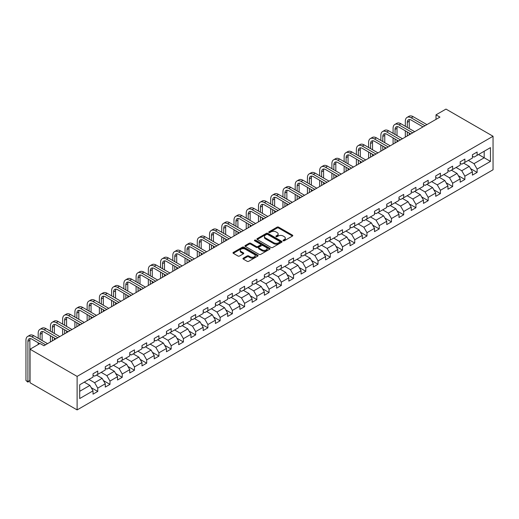 <?xml version="1.0" encoding="UTF-8"?>
<svg xmlns="http://www.w3.org/2000/svg" width="519" height="519" viewBox="0 0 519 519"><rect width="100%" height="100%" fill="white"/><g stroke="black" fill="none" stroke-linecap="round" stroke-linejoin="round"><path stroke-width="0.78" d="M283.218 240.764A0.766 0.441 0 0 0 284.302 240.764L292.482 236.041A1.09 0.629 0 0 0 292.8 235.594A1.09 0.629 0 0 0 292.482 235.152L278.619 227.147A1.09 0.629 0 0 0 277.081 227.147L268.9 231.87A0.766 0.441 0 0 0 269.977 232.493L271.035 231.883A3.484 2.011 0 0 1 275.965 231.883L277.12 232.551A3.484 2.011 0 0 1 278.139 233.972A3.484 2.011 0 0 1 277.12 235.392L276.063 236.002A0.766 0.441 0 0 0 277.14 236.625L278.197 236.015A3.484 2.011 0 0 1 283.127 236.015L284.282 236.683A3.484 2.011 0 0 1 285.301 238.104A3.484 2.011 0 0 1 284.282 239.531L283.218 240.141A0.766 0.441 0 0 0 283.218 240.764L283.218 240.141M243.275 258.177A1.09 0.629 0 0 0 242.957 258.624A1.09 0.629 0 0 0 243.275 259.065L247.167 261.31A1.09 0.629 0 0 0 248.705 261.31L257.794 256.068A1.09 0.629 0 0 0 258.112 255.62A1.09 0.629 0 0 0 257.794 255.179L243.93 247.174A1.09 0.629 0 0 0 242.392 247.174L233.303 252.422A1.09 0.629 0 0 0 232.986 252.863A1.09 0.629 0 0 0 233.303 253.311L238 256.023A1.09 0.629 0 0 0 239.544 256.023L243.43 253.778A1.09 0.629 0 0 0 243.748 253.33A1.09 0.629 0 0 0 243.43 252.889L241.101 251.54A2.913 1.68 0 0 1 240.245 250.353A2.913 1.68 0 0 1 242.049 248.802A2.913 1.68 0 0 1 245.221 249.165L254.342 254.433A2.913 1.68 0 0 1 255.199 255.62A2.913 1.68 0 0 1 253.402 257.177A2.913 1.68 0 0 1 250.223 256.814L248.705 255.932A1.09 0.629 0 0 0 247.167 255.932L243.275 258.177L243.275 259.065L247.167 256.84L247.167 255.932M493.05 136.257L445.983 109.087L436.018 114.835L439.943 117.099L43.933 345.738L40.008 343.474L30.044 349.222L77.117 376.398L493.05 136.257L493.05 169.778L77.117 409.913L77.117 376.398M271.113 247.485A1.09 0.629 0 0 0 272.65 247.485L281.739 242.243A1.09 0.629 0 0 0 282.057 241.796A1.09 0.629 0 0 0 281.739 241.348L267.882 233.349A1.09 0.629 0 0 0 266.338 233.349L257.255 238.597A1.09 0.629 0 0 0 256.931 239.038A1.09 0.629 0 0 0 257.255 239.486L271.113 247.485M254.9 240.926A0.766 0.441 0 0 1 255.672 241.037L269.75 249.159L260.681 254.401A1.09 0.629 0 0 1 259.137 254.401L245.279 246.395L249.165 244.17L249.165 243.262L245.279 245.506A1.09 0.629 0 0 0 244.962 245.954A1.09 0.629 0 0 0 245.279 246.395L245.279 245.506M249.165 244.17A1.09 0.629 0 0 1 250.709 244.17L250.709 243.262A1.09 0.629 0 0 0 249.165 243.262M250.709 243.262L256.328 246.506A1.09 0.629 0 0 0 257.865 246.506L260.447 245.02A1.09 0.629 0 0 0 260.765 244.572A1.09 0.629 0 0 0 260.447 244.131L254.595 240.751A0.766 0.441 0 0 1 255.672 240.128L269.763 248.264A1.09 0.629 0 0 1 270.081 248.711A1.09 0.629 0 0 1 269.763 249.152L269.763 248.264M91.195 387.654L97.747 391.436L97.747 388.128L105.279 383.781L105.279 387.09L109.983 384.371L109.983 381.063L117.515 376.716L117.515 380.025L122.225 377.307L122.225 373.998L129.756 369.651L129.756 372.96L134.46 370.242L134.46 366.933L141.992 362.586L141.992 365.889L146.695 363.177L146.695 359.868L154.227 355.521L154.227 358.824L158.937 356.105L158.937 352.803L166.469 348.457L166.469 351.759L171.173 349.04L171.173 345.738L178.705 341.385L178.705 344.694L183.415 341.976L183.415 338.673L190.947 334.32L190.947 337.629L195.65 334.911L195.65 331.602L203.182 327.255L203.182 330.564L207.885 327.846L207.885 324.537L215.417 320.191L215.417 323.499L220.127 320.781L220.127 317.472L227.659 313.126L227.659 316.434L232.363 313.716L232.363 310.407L239.895 306.061L239.895 309.369L244.605 306.651L244.605 303.343L252.137 298.996L252.137 302.298L256.84 299.586L256.84 296.278L264.372 291.931L264.372 295.233L269.076 292.515L269.076 289.213L276.608 284.866L276.608 288.168L281.317 285.45L281.317 282.148L288.849 277.801L288.849 281.103L293.553 278.385L293.553 275.083L301.085 270.73L301.085 274.038L305.795 271.32L305.795 268.018L313.327 263.665L313.327 266.974L318.03 264.255L318.03 260.947L325.562 256.6L325.562 259.909L330.266 257.19L330.266 253.882L337.798 249.535L337.798 252.844L342.508 250.126L342.508 246.817L350.04 242.47L350.04 245.779L354.743 243.061L354.743 239.752L362.275 235.405L362.275 238.714L366.985 235.996L366.985 232.687L374.517 228.341L374.517 231.643L379.22 228.931L379.22 225.622L386.752 221.276L386.752 224.578L391.456 221.86L391.456 218.557L398.988 214.211L398.988 217.513L403.698 214.795L403.698 211.493L411.23 207.139L411.23 210.448L415.933 207.73L415.933 204.428L423.465 200.075L423.465 203.383L428.175 200.665L428.175 197.356L435.707 193.01L435.707 196.318L440.41 193.6L440.41 190.291L447.942 185.945L447.942 189.253L452.646 186.535L452.646 183.226L460.178 178.88L460.178 182.188L464.888 179.47L464.888 176.162L472.42 171.815L472.42 175.124L477.123 172.405L477.123 169.097L490.461 161.396L490.461 147.63L484.188 151.25L484.188 157.776L490.461 161.396M97.747 391.436L93.037 394.155L93.037 390.846L79.705 398.547L79.705 384.78L93.037 377.079L93.037 373.771L97.747 371.053L97.747 374.361L105.279 370.015L105.279 366.706L109.983 363.988L109.983 367.296L117.515 362.95L117.515 359.641L122.225 356.923L122.225 360.231L129.756 355.878L129.756 352.576L134.46 349.858L134.46 353.167L141.992 348.813L141.992 345.511L146.695 342.793L146.695 346.095L154.227 341.749L154.227 338.446L158.937 335.728L158.937 339.03L166.469 334.684L166.469 331.382L171.173 328.663L171.173 331.965L178.705 327.619L178.705 324.31L183.415 321.598L183.415 324.9L190.947 320.554L190.947 317.245L195.65 314.527L195.65 317.836L203.182 313.489L203.182 310.18L207.885 307.462L207.885 310.771L215.417 306.424L215.417 303.115L220.127 300.397L220.127 303.706L227.659 299.359L227.659 296.051L232.363 293.332L232.363 296.641L239.895 292.294L239.895 288.986L244.605 286.267L244.605 289.576L252.137 285.223L252.137 281.921L256.84 279.203L256.84 282.511L264.372 278.158L264.372 274.856L269.076 272.138L269.076 275.44L276.608 271.093L276.608 267.791L281.317 265.073L281.317 268.375L288.849 264.028L288.849 260.72L293.553 258.008L293.553 261.31L301.085 256.963L301.085 253.655L305.795 250.937L305.795 254.245L313.327 249.899L313.327 246.59L318.03 243.872L318.03 247.18L325.562 242.834L325.562 239.525L330.266 236.807L330.266 240.115L337.798 235.769L337.798 232.46L342.508 229.742L342.508 233.05L350.04 228.704L350.04 225.395L354.743 222.677L354.743 225.986L362.275 221.639L362.275 218.33L366.985 215.612L366.985 218.921L374.517 214.568L374.517 211.265L379.22 208.547L379.22 211.856L386.752 207.503L386.752 204.201L391.456 201.482L391.456 204.784L398.988 200.438L398.988 197.136L403.698 194.417L403.698 197.72L411.23 193.373L411.23 190.064L415.933 187.353L415.933 190.655L423.465 186.308L423.465 182.999L428.175 180.281L428.175 183.59L435.707 179.243L435.707 175.935L440.41 173.216L440.41 176.525L447.942 172.178L447.942 168.87L452.646 166.151L452.646 169.46L460.178 165.113L460.178 161.805L464.888 159.086L464.888 162.395L472.42 158.048L472.42 154.74L477.123 152.022L477.123 155.33L490.461 147.63M96.489 375.088L102.139 378.345L94.607 382.691L88.963 379.434M93.037 375.269L94.607 376.171L97.747 374.361M94.607 382.691L97.747 388.128M102.139 378.345L105.279 383.781M108.731 368.016L114.375 371.28L106.849 375.626L101.199 372.37M105.279 368.198L106.849 369.106L109.983 367.296M106.849 375.626L109.983 381.063M114.375 371.28L117.515 376.716M120.966 360.952L126.617 364.215L119.085 368.561L113.434 365.305M117.515 361.133L119.085 362.041L122.225 360.231M119.085 368.561L122.225 373.998M126.617 364.215L129.756 369.651M133.208 353.887L138.852 357.15L131.32 361.496L125.676 358.24M129.756 354.068L131.32 354.977L134.46 353.167M131.32 361.496L134.46 366.933M138.852 357.15L141.992 362.586M145.443 346.822L151.094 350.085L143.562 354.432L137.911 351.168M141.992 347.003L143.562 347.912L146.695 346.095M143.562 354.432L146.695 359.868M151.094 350.085L154.227 355.521M157.679 339.757L163.329 343.02L155.797 347.367L150.153 344.103M154.227 339.939L155.797 340.847L158.937 339.03M155.797 347.367L158.937 352.803M163.329 343.02L166.469 348.457M169.921 332.692L175.565 335.955L168.039 340.302L162.389 337.039M166.469 332.874L168.039 333.782L171.173 331.965M168.039 340.302L171.173 345.738M175.565 335.955L178.705 341.385M182.156 325.627L187.807 328.89L180.275 333.237L174.624 329.974M178.705 325.809L180.275 326.711L183.415 324.9M180.275 333.237L183.415 338.673M187.807 328.89L190.947 334.32M194.398 318.562L200.042 321.819L192.51 326.172L186.866 322.909M190.947 318.744L192.51 319.646L195.65 317.836M192.51 326.172L195.65 331.602M200.042 321.819L203.182 327.255M206.633 311.497L212.284 314.754L204.752 319.107L199.101 315.844M203.182 311.679L204.752 312.581L207.885 310.771M204.752 319.107L207.885 324.537M212.284 314.754L215.417 320.191M218.869 304.432L224.519 307.689L216.987 312.036L211.343 308.779M215.417 304.608L216.987 305.516L220.127 303.706M216.987 312.036L220.127 317.472M224.519 307.689L227.659 313.126M231.111 297.361L236.755 300.624L229.229 304.971L223.579 301.714M227.659 297.543L229.229 298.451L232.363 296.641M229.229 304.971L232.363 310.407M236.755 300.624L239.895 306.061M243.346 290.296L248.997 293.559L241.465 297.906L235.814 294.649M239.895 290.478L241.465 291.386L244.605 289.576M241.465 297.906L244.605 303.343M248.997 293.559L252.137 298.996M255.588 283.231L261.232 286.494L253.7 290.841L248.056 287.578M252.137 283.413L253.7 284.321L256.84 282.511M253.7 290.841L256.84 296.278M261.232 286.494L264.372 291.931M267.823 276.166L273.474 279.43L265.942 283.776L260.291 280.513M264.372 276.348L265.942 277.256L269.076 275.44M265.942 283.776L269.076 289.213M273.474 279.43L276.608 284.866M280.059 269.102L285.709 272.365L278.178 276.711L272.533 273.448M276.608 269.283L278.178 270.191L281.317 268.375M278.178 276.711L281.317 282.148M285.709 272.365L288.849 277.801M292.301 262.037L297.945 265.3L290.419 269.646L284.769 266.383M288.849 262.218L290.419 263.127L293.553 261.31M290.419 269.646L293.553 275.083M297.945 265.3L301.085 270.73M304.536 254.972L310.187 258.235L302.655 262.582L297.004 259.318M301.085 255.153L302.655 256.055L305.795 254.245M302.655 262.582L305.795 268.018M310.187 258.235L313.327 263.665M316.778 247.907L322.422 251.164L314.89 255.517L309.246 252.253M313.327 248.088L314.89 248.99L318.03 247.18M314.89 255.517L318.03 260.947M322.422 251.164L325.562 256.6M329.014 240.842L334.664 244.099L327.132 248.452L321.482 245.189M325.562 241.024L327.132 241.925L330.266 240.115M327.132 248.452L330.266 253.882M334.664 244.099L337.798 249.535M341.249 233.777L346.9 237.034L339.368 241.38L333.723 238.124M337.798 233.952L339.368 234.86L342.508 233.05M339.368 241.38L342.508 246.817M346.9 237.034L350.04 242.47M353.491 226.706L359.135 229.969L351.61 234.316L345.959 231.059M350.04 226.887L351.61 227.796L354.743 225.986M351.61 234.316L354.743 239.752M359.135 229.969L362.275 235.405M365.726 219.641L371.377 222.904L363.845 227.251L358.194 223.994M362.275 219.822L363.845 220.731L366.985 218.921M363.845 227.251L366.985 232.687M371.377 222.904L374.517 228.341M377.968 212.576L383.612 215.839L376.08 220.186L370.436 216.923M374.517 212.758L376.08 213.666L379.22 211.856M376.08 220.186L379.22 225.622M383.612 215.839L386.752 221.276M390.204 205.511L395.854 208.774L388.322 213.121L382.672 209.858M386.752 205.693L388.322 206.601L391.456 204.784M388.322 213.121L391.456 218.557M395.854 208.774L398.988 214.211M402.439 198.446L408.09 201.709L400.558 206.056L394.914 202.793M398.988 198.628L400.558 199.536L403.698 197.72M400.558 206.056L403.698 211.493M408.09 201.709L411.23 207.139M414.681 191.381L420.325 194.644L412.8 198.991L407.149 195.728M411.23 191.563L412.8 192.465L415.933 190.655M412.8 198.991L415.933 204.428M420.325 194.644L423.465 200.075M426.916 184.316L432.567 187.573L425.035 191.926L419.384 188.663M423.465 184.498L425.035 185.4L428.175 183.59M425.035 191.926L428.175 197.356M432.567 187.573L435.707 193.01M439.158 177.251L444.802 180.508L437.27 184.861L431.626 181.598M435.707 177.433L437.27 178.335L440.41 176.525M437.27 184.861L440.41 190.291M444.802 180.508L447.942 185.945M451.394 170.187L457.044 173.443L449.512 177.796L443.862 174.533M447.942 170.368L449.512 171.27L452.646 169.46M449.512 177.796L452.646 183.226M457.044 173.443L460.178 178.88M463.629 163.122L469.28 166.378L461.748 170.725L456.104 167.468M460.178 163.297L461.748 164.205L464.888 162.395M461.748 170.725L464.888 176.162M469.28 166.378L472.42 171.815M478.537 154.513L484.188 157.776L473.99 163.66L468.339 160.403M472.42 156.232L473.99 157.14L477.123 155.33M473.99 163.66L477.123 169.097M30.044 349.222L30.044 382.743L77.117 409.913M436.018 114.835L436.018 119.364M79.705 391.3L89.904 385.409L84.253 382.153M89.904 385.409L93.037 390.846M470.577 168.623L477.123 172.405M458.335 175.688L464.888 179.47M446.1 182.753L452.646 186.535M433.858 189.818L440.41 193.6M421.623 196.883L428.175 200.665M409.387 203.948L415.933 207.73M397.145 211.012L403.698 214.795M384.91 218.084L391.456 221.86M372.668 225.149L379.22 228.931M360.433 232.214L366.985 235.996M348.197 239.278L354.743 243.061M335.955 246.343L342.508 250.126M323.72 253.408L330.266 257.19M311.478 260.473L318.03 264.255M299.242 267.538L305.795 271.32M287.007 274.603L293.553 278.385M274.765 281.668L281.317 285.45M262.53 288.739L269.076 292.515M250.288 295.804L256.84 299.586M238.052 302.869L244.605 306.651M225.817 309.934L232.363 313.716M213.575 316.999L220.127 320.781M201.34 324.064L207.885 327.846M189.098 331.128L195.65 334.911M176.862 338.193L183.415 341.976M164.627 345.258L171.173 349.04M152.385 352.323L158.937 356.105M140.149 359.395L146.695 363.177M127.908 366.459L134.46 370.242M115.672 373.524L122.225 377.307M103.437 380.589L109.983 384.371M283.523 240.868L284.282 240.433A3.484 2.011 0 0 0 285.301 239.012L285.301 238.104M278.139 233.972L278.139 234.88A3.484 2.011 0 0 1 277.12 236.301L276.368 236.735M292.469 236.048L278.619 228.055A1.09 0.629 0 0 0 277.081 228.055L269.205 232.603M281.726 242.25L267.882 234.257A1.09 0.629 0 0 0 266.338 234.257L257.268 239.493L257.255 238.597M279.812 242.107A0.766 0.441 0 0 0 279.812 241.484L267.648 234.458A0.766 0.441 0 0 0 266.571 234.458L265.456 235.107A3.484 2.011 0 0 0 264.431 236.528A3.484 2.011 0 0 0 265.456 237.949L273.773 242.749A3.484 2.011 0 0 0 278.697 242.749L279.812 242.107L279.812 243.015A0.766 0.441 0 0 0 280.039 242.704L280.039 241.796M264.431 236.528L264.431 237.436A3.484 2.011 0 0 0 265.456 238.857L265.456 237.949M279.812 243.015L278.697 243.658A3.484 2.011 0 0 1 273.773 243.658L265.456 238.857M250.709 244.17L256.328 247.414A1.09 0.629 0 0 0 257.865 247.414L260.447 245.922A1.09 0.629 0 0 0 260.765 245.481L260.765 244.572M262.16 249.873A2.913 1.68 0 0 0 265.339 250.242A2.913 1.68 0 0 0 267.136 248.685A2.913 1.68 0 0 0 266.279 247.498L263.068 245.643A1.09 0.629 0 0 0 261.524 245.643L258.949 247.128A1.09 0.629 0 0 0 258.624 247.576A1.09 0.629 0 0 0 258.949 248.017L262.16 249.873L262.16 250.781A2.913 1.68 0 0 0 265.339 251.144A2.913 1.68 0 0 0 267.136 249.594L267.136 248.685M258.624 247.576L258.624 248.478A1.09 0.629 0 0 0 258.949 248.925L258.949 248.017M262.16 250.781L258.949 248.925M255.199 255.62L255.199 256.529A2.913 1.68 0 0 1 253.402 258.079A2.913 1.68 0 0 1 250.223 257.716L248.705 256.84A1.09 0.629 0 0 0 247.167 256.84M240.245 250.353L240.245 251.261A2.913 1.68 0 0 0 241.101 252.448L241.101 251.54M243.417 253.785L241.101 252.448M257.794 255.179L257.794 256.068L243.93 248.082A1.09 0.629 0 0 0 242.392 248.082L233.316 253.317M405.326 126.286L405.326 121.212A8.323 4.807 60 0 1 407.052 117.404L409.011 116.275A8.323 4.807 60 0 1 413.176 116.684L426.916 124.618M407.052 117.404A8.323 4.807 60 0 1 411.21 117.819L424.957 125.754M422.998 126.883L411.21 120.084A5.547 3.205 -120 0 0 408.44 119.805A5.547 3.205 -120 0 0 407.292 122.348L407.292 127.421M409.601 119.552A5.547 3.205 -120 0 0 409.251 121.212L409.251 128.55M407.292 131.949L407.292 135.952M409.251 133.078L409.251 134.817M405.326 137.087L405.326 130.814M393.091 133.351L393.091 128.277A8.323 4.807 60 0 1 394.816 124.469L396.776 123.34A8.323 4.807 60 0 1 400.934 123.749L414.681 131.683M394.816 124.469A8.323 4.807 60 0 1 398.975 124.884L412.715 132.819M410.756 133.947L398.975 127.149A5.547 3.205 -120 0 0 396.198 126.876A5.547 3.205 -120 0 0 395.05 129.413L395.05 134.486M397.359 126.617A5.547 3.205 -120 0 0 397.016 128.277L397.016 135.615M395.05 139.014L395.05 143.017M397.016 140.149L397.016 141.888M393.091 144.152L393.091 137.879M380.855 140.415L380.855 135.349A8.323 4.807 60 0 1 382.574 131.534L384.54 130.405A8.323 4.807 60 0 1 388.699 130.814L402.439 138.748M382.574 131.534A8.323 4.807 60 0 1 386.739 131.949L400.48 139.883M398.521 141.019L386.739 134.213A5.547 3.205 -120 0 0 383.963 133.941A5.547 3.205 -120 0 0 382.814 136.478L382.814 141.551M385.124 133.681A5.547 3.205 -120 0 0 384.774 135.349L384.774 142.68M382.814 146.079L382.814 150.082M384.774 147.214L384.774 148.953M380.855 151.217L380.855 144.95M368.613 147.487L368.613 142.414A8.323 4.807 60 0 1 370.339 138.599L372.298 137.47A8.323 4.807 60 0 1 376.457 137.879L390.204 145.82M370.339 138.599A8.323 4.807 60 0 1 374.497 139.014L388.244 146.948M386.279 148.084L374.497 141.278A5.547 3.205 -120 0 0 371.727 141.006A5.547 3.205 -120 0 0 370.572 143.542L370.572 148.616M372.882 140.746A5.547 3.205 -120 0 0 372.538 142.414L372.538 149.751M370.572 153.144L370.572 157.147M372.538 154.279L372.538 156.018M368.613 158.282L368.613 152.015M356.378 154.552L356.378 149.478A8.323 4.807 60 0 1 358.097 145.67L360.063 144.535A8.323 4.807 60 0 1 364.221 144.95L377.968 152.884M358.097 145.67A8.323 4.807 60 0 1 362.262 146.079L376.003 154.013M374.043 155.149L362.262 148.343A5.547 3.205 -120 0 0 359.485 148.071A5.547 3.205 -120 0 0 358.337 150.607L358.337 155.681M360.647 147.811A5.547 3.205 -120 0 0 360.296 149.478L360.296 156.816M358.337 160.209L358.337 164.212M360.296 161.344L360.296 163.083M356.378 165.347L356.378 159.08M344.136 161.617L344.136 156.543A8.323 4.807 60 0 1 345.862 152.735L347.821 151.6A8.323 4.807 60 0 1 351.986 152.015L365.726 159.949M345.862 152.735A8.323 4.807 60 0 1 350.02 153.144L363.767 161.078M361.808 162.213L350.02 155.408A5.547 3.205 -120 0 0 347.25 155.136A5.547 3.205 -120 0 0 346.102 157.672L346.102 162.745M348.411 154.876A5.547 3.205 -120 0 0 348.061 156.543L348.061 163.881M346.102 167.274L346.102 171.283M348.061 168.409L348.061 170.148M344.136 172.412L344.136 166.145M331.901 168.681L331.901 163.608A8.323 4.807 60 0 1 333.626 159.8L335.585 158.665A8.323 4.807 60 0 1 339.744 159.08L353.491 167.014M333.626 159.8A8.323 4.807 60 0 1 337.785 160.209L351.525 168.143M349.566 169.278L337.785 162.473A5.547 3.205 -120 0 0 335.008 162.2A5.547 3.205 -120 0 0 333.86 164.737L333.86 169.81M336.169 161.947A5.547 3.205 -120 0 0 335.825 163.608L335.825 170.946M333.86 174.345L333.86 178.348M335.825 175.474L335.825 177.213M331.901 179.477L331.901 173.21M319.665 175.746L319.665 170.673A8.323 4.807 60 0 1 321.384 166.865L323.35 165.73A8.323 4.807 60 0 1 327.508 166.145L341.249 174.079M321.384 166.865A8.323 4.807 60 0 1 325.549 167.274L339.29 175.214M337.331 176.343L325.549 169.538A5.547 3.205 -120 0 0 322.773 169.265A5.547 3.205 -120 0 0 321.624 171.808L321.624 176.875M323.934 169.012A5.547 3.205 -120 0 0 323.584 170.673L323.584 178.011M321.624 181.41L321.624 185.413M323.584 182.539L323.584 184.277M319.665 186.542L319.665 180.275M307.423 182.811L307.423 177.738A8.323 4.807 60 0 1 309.149 173.93L311.108 172.795A8.323 4.807 60 0 1 315.267 173.21L329.014 181.144M309.149 173.93A8.323 4.807 60 0 1 313.307 174.339L327.054 182.279M325.089 183.408L313.307 176.609A5.547 3.205 -120 0 0 310.537 176.33A5.547 3.205 -120 0 0 309.382 178.873L309.382 183.947M311.692 176.077A5.547 3.205 -120 0 0 311.348 177.738L311.348 185.075M309.382 188.475L309.382 192.478M311.348 189.604L311.348 191.342M307.423 193.606L307.423 187.34M295.188 189.876L295.188 184.803A8.323 4.807 60 0 1 296.907 180.995L298.873 179.866A8.323 4.807 60 0 1 303.031 180.275L316.778 188.209M296.907 180.995A8.323 4.807 60 0 1 301.072 181.41L314.812 189.344M312.853 190.473L301.072 183.674A5.547 3.205 -120 0 0 298.295 183.395A5.547 3.205 -120 0 0 297.147 185.938L297.147 191.011M299.457 183.142A5.547 3.205 -120 0 0 299.106 184.803L299.106 192.14M297.147 195.54L297.147 199.543M299.106 196.669L299.106 198.407M295.188 200.671L295.188 194.404M282.946 196.941L282.946 191.868A8.323 4.807 60 0 1 284.672 188.06L286.631 186.931A8.323 4.807 60 0 1 290.796 187.34L304.536 195.274M284.672 188.06A8.323 4.807 60 0 1 288.83 188.475L302.577 196.409M300.618 197.538L288.83 190.739A5.547 3.205 -120 0 0 286.06 190.46A5.547 3.205 -120 0 0 284.912 193.003L284.912 198.076M287.221 190.207A5.547 3.205 -120 0 0 286.871 191.868L286.871 199.205M284.912 202.605L284.912 206.607M286.871 203.733L286.871 205.479M282.946 207.743L282.946 201.469M270.71 204.006L270.71 198.933A8.323 4.807 60 0 1 272.436 195.125L274.395 193.996A8.323 4.807 60 0 1 278.554 194.404L292.301 202.339M272.436 195.125A8.323 4.807 60 0 1 276.595 195.54L290.335 203.474M288.376 204.603L276.595 197.804A5.547 3.205 -120 0 0 273.818 197.531A5.547 3.205 -120 0 0 272.67 200.068L272.67 205.141M274.979 197.272A5.547 3.205 -120 0 0 274.635 198.933L274.635 206.27M272.67 209.67L272.67 213.672M274.635 210.805L274.635 212.543M270.71 214.808L270.71 208.534M258.475 211.071L258.475 206.004A8.323 4.807 60 0 1 260.194 202.189L262.16 201.061A8.323 4.807 60 0 1 266.318 201.469L280.059 209.41M260.194 202.189A8.323 4.807 60 0 1 264.359 202.605L278.1 210.539M276.14 211.674L264.359 204.869A5.547 3.205 -120 0 0 261.582 204.596A5.547 3.205 -120 0 0 260.434 207.133L260.434 212.206M262.744 204.337A5.547 3.205 -120 0 0 262.393 206.004L262.393 213.341M260.434 216.734L260.434 220.737M262.393 217.87L262.393 219.608M258.475 221.873L258.475 215.606M246.233 218.142L246.233 213.069A8.323 4.807 60 0 1 247.959 209.254L249.918 208.125A8.323 4.807 60 0 1 254.076 208.534L267.823 216.475M247.959 209.254A8.323 4.807 60 0 1 252.117 209.67L265.864 217.604M263.899 218.739L252.117 211.934A5.547 3.205 -120 0 0 249.347 211.661A5.547 3.205 -120 0 0 248.192 214.198L248.192 219.271M250.502 211.402A5.547 3.205 -120 0 0 250.158 213.069L250.158 220.406M248.192 223.799L248.192 227.802M250.158 224.935L250.158 226.673M246.233 228.937L246.233 222.67M233.998 225.207L233.998 220.134A8.323 4.807 60 0 1 235.717 216.326L237.683 215.19A8.323 4.807 60 0 1 241.841 215.606L255.588 223.54M235.717 216.326A8.323 4.807 60 0 1 239.882 216.734L253.622 224.669M251.663 225.804L239.882 218.999A5.547 3.205 -120 0 0 237.105 218.726A5.547 3.205 -120 0 0 235.957 221.263L235.957 226.336M238.266 218.467A5.547 3.205 -120 0 0 237.916 220.134L237.916 227.471M235.957 230.864L235.957 234.867M237.916 231.999L237.916 233.738M233.998 236.002L233.998 229.735M221.756 232.272L221.756 227.199A8.323 4.807 60 0 1 223.481 223.391L225.441 222.255A8.323 4.807 60 0 1 229.606 222.67L243.346 230.605M223.481 223.391A8.323 4.807 60 0 1 227.64 223.799L241.387 231.734M239.428 232.869L227.64 226.063A5.547 3.205 -120 0 0 224.87 225.791A5.547 3.205 -120 0 0 223.721 228.328L223.721 233.401M226.031 225.538A5.547 3.205 -120 0 0 225.681 227.199L225.681 234.536M223.721 237.929L223.721 241.938M225.681 239.064L225.681 240.803M221.756 243.067L221.756 236.8M209.52 239.337L209.52 234.264A8.323 4.807 60 0 1 211.246 230.455L213.205 229.32A8.323 4.807 60 0 1 217.364 229.735L231.111 237.67M211.246 230.455A8.323 4.807 60 0 1 215.404 230.864L229.145 238.798M227.186 239.934L215.404 233.128A5.547 3.205 -120 0 0 212.628 232.856A5.547 3.205 -120 0 0 211.48 235.392L211.48 240.466M213.789 232.603A5.547 3.205 -120 0 0 213.445 234.264L213.445 241.601M211.48 245L211.48 249.003M213.445 246.129L213.445 247.868M209.52 250.132L209.52 243.865M197.285 246.402L197.285 241.329A8.323 4.807 60 0 1 199.004 237.52L200.97 236.385A8.323 4.807 60 0 1 205.128 236.8L218.869 244.734M199.004 237.52A8.323 4.807 60 0 1 203.169 237.929L216.91 245.87M214.95 246.999L203.169 240.193A5.547 3.205 -120 0 0 200.392 239.921A5.547 3.205 -120 0 0 199.244 242.464L199.244 247.531M201.554 239.668A5.547 3.205 -120 0 0 201.203 241.329L201.203 248.666M199.244 252.065L199.244 256.068M201.203 253.194L201.203 254.933M197.285 257.197L197.285 250.93M185.043 253.467L185.043 248.393A8.323 4.807 60 0 1 186.769 244.585L188.728 243.45A8.323 4.807 60 0 1 192.886 243.865L206.633 251.799M186.769 244.585A8.323 4.807 60 0 1 190.927 245L204.674 252.935M202.708 254.063L190.927 247.265A5.547 3.205 -120 0 0 188.157 246.986A5.547 3.205 -120 0 0 187.009 249.529L187.009 254.602M189.312 246.733A5.547 3.205 -120 0 0 188.968 248.393L188.968 255.731M187.009 259.13L187.009 263.133M188.968 260.259L188.968 261.998M185.043 264.262L185.043 257.995M172.808 260.532L172.808 255.458A8.323 4.807 60 0 1 174.527 251.65L176.492 250.521A8.323 4.807 60 0 1 180.651 250.93L194.398 258.864M174.527 251.65A8.323 4.807 60 0 1 178.692 252.065L192.432 260M190.473 261.128L178.692 254.329A5.547 3.205 -120 0 0 175.915 254.051A5.547 3.205 -120 0 0 174.767 256.594L174.767 261.667M177.076 253.797A5.547 3.205 -120 0 0 176.726 255.458L176.726 262.796M174.767 266.195L174.767 270.198M176.726 267.324L176.726 269.063M172.808 271.333L172.808 265.06M160.566 267.596L160.566 262.523A8.323 4.807 60 0 1 162.291 258.715L164.251 257.586A8.323 4.807 60 0 1 168.416 257.995L182.156 265.929M162.291 258.715A8.323 4.807 60 0 1 166.45 259.13L180.197 267.064M178.238 268.193L166.45 261.394A5.547 3.205 -120 0 0 163.68 261.115A5.547 3.205 -120 0 0 162.531 263.658L162.531 268.732M164.841 260.862A5.547 3.205 -120 0 0 164.491 262.523L164.491 269.861M162.531 273.26L162.531 277.263M164.491 274.389L164.491 276.134M160.566 278.398L160.566 272.125M148.33 274.661L148.33 269.588A8.323 4.807 60 0 1 150.056 265.78L152.015 264.651A8.323 4.807 60 0 1 156.174 265.06L169.921 272.994M150.056 265.78A8.323 4.807 60 0 1 154.214 266.195L167.955 274.129M165.996 275.265L154.214 268.459A5.547 3.205 -120 0 0 151.438 268.187A5.547 3.205 -120 0 0 150.289 270.723L150.289 275.797M152.599 267.927A5.547 3.205 -120 0 0 152.255 269.588L152.255 276.925M150.289 280.325L150.289 284.328M152.255 281.46L152.255 283.199M148.33 285.463L148.33 279.196M136.095 281.726L136.095 276.659A8.323 4.807 60 0 1 137.814 272.845L139.78 271.716A8.323 4.807 60 0 1 143.938 272.125L157.679 280.065M137.814 272.845A8.323 4.807 60 0 1 141.979 273.26L155.719 281.194M153.76 282.33L141.979 275.524A5.547 3.205 -120 0 0 139.202 275.252A5.547 3.205 -120 0 0 138.054 277.788L138.054 282.861M140.364 274.992A5.547 3.205 -120 0 0 140.013 276.659L140.013 283.997M138.054 287.39L138.054 291.393M140.013 288.525L140.013 290.264M136.095 292.528L136.095 286.261M123.853 288.798L123.853 283.724A8.323 4.807 60 0 1 125.579 279.916L127.538 278.781A8.323 4.807 60 0 1 131.696 279.196L145.443 287.13M125.579 279.916A8.323 4.807 60 0 1 129.737 280.325L143.484 288.259M141.518 289.394L129.737 282.589A5.547 3.205 -120 0 0 126.967 282.317A5.547 3.205 -120 0 0 125.819 284.853L125.819 289.926M128.122 282.057A5.547 3.205 -120 0 0 127.778 283.724L127.778 291.062M125.819 294.455L125.819 298.457M127.778 295.59L127.778 297.329M123.853 299.593L123.853 293.326M111.617 295.862L111.617 290.789A8.323 4.807 60 0 1 113.337 286.981L115.302 285.846A8.323 4.807 60 0 1 119.461 286.261L133.208 294.195M113.337 286.981A8.323 4.807 60 0 1 117.502 287.39L131.242 295.324M129.283 296.459L117.502 289.654A5.547 3.205 -120 0 0 114.725 289.381A5.547 3.205 -120 0 0 113.577 291.918L113.577 296.991M115.886 289.122A5.547 3.205 -120 0 0 115.536 290.789L115.536 298.127M113.577 301.52L113.577 305.522M115.536 302.655L115.536 304.394M111.617 306.658L111.617 300.391M99.376 302.927L99.376 297.854A8.323 4.807 60 0 1 101.101 294.046L103.06 292.911A8.323 4.807 60 0 1 107.225 293.326L120.966 301.26M101.101 294.046A8.323 4.807 60 0 1 105.26 294.455L119.007 302.389M117.047 303.524L105.26 296.719A5.547 3.205 -120 0 0 102.49 296.446A5.547 3.205 -120 0 0 101.341 298.983L101.341 304.056M103.651 296.193A5.547 3.205 -120 0 0 103.3 297.854L103.3 305.191M101.341 308.584L101.341 312.594M103.3 309.72L103.3 311.458M99.376 313.723L99.376 307.456M87.14 309.992L87.14 304.919A8.323 4.807 60 0 1 88.866 301.111L90.825 299.976A8.323 4.807 60 0 1 94.983 300.391L108.731 308.325M88.866 301.111A8.323 4.807 60 0 1 93.024 301.52L106.765 309.454M104.806 310.589L93.024 303.784A5.547 3.205 -120 0 0 90.248 303.511A5.547 3.205 -120 0 0 89.099 306.054L89.099 311.121M91.409 303.258A5.547 3.205 -120 0 0 91.065 304.919L91.065 312.256M89.099 315.656L89.099 319.659M91.065 316.785L91.065 318.523M87.14 320.787L87.14 314.52M74.905 317.057L74.905 311.984A8.323 4.807 60 0 1 76.624 308.176L78.59 307.04A8.323 4.807 60 0 1 82.748 307.456L96.489 315.39M76.624 308.176A8.323 4.807 60 0 1 80.789 308.584L94.529 316.525M92.57 317.654L80.789 310.855A5.547 3.205 -120 0 0 78.012 310.576A5.547 3.205 -120 0 0 76.864 313.119L76.864 318.192M79.173 310.323A5.547 3.205 -120 0 0 78.823 311.984L78.823 319.321M76.864 322.721L76.864 326.723M78.823 323.85L78.823 325.588M74.905 327.852L74.905 321.585M62.663 324.122L62.663 319.049A8.323 4.807 60 0 1 64.388 315.241L66.348 314.105A8.323 4.807 60 0 1 70.506 314.52L84.253 322.455M64.388 315.241A8.323 4.807 60 0 1 68.547 315.656L82.294 323.59M80.328 324.719L68.547 317.92A5.547 3.205 -120 0 0 65.777 317.641A5.547 3.205 -120 0 0 64.628 320.184L64.628 325.257M66.932 317.388A5.547 3.205 -120 0 0 66.588 319.049L66.588 326.386M64.628 329.786L64.628 333.788M66.588 330.914L66.588 332.653M62.663 334.917L62.663 328.65M50.427 331.187L50.427 326.114A8.323 4.807 60 0 1 52.147 322.305L54.112 321.177A8.323 4.807 60 0 1 58.271 321.585L72.018 329.52M52.147 322.305A8.323 4.807 60 0 1 56.312 322.721L70.052 330.655M68.093 331.784L56.312 324.985A5.547 3.205 -120 0 0 53.535 324.706A5.547 3.205 -120 0 0 52.387 327.249L52.387 332.322M54.696 324.453A5.547 3.205 -120 0 0 54.346 326.114L54.346 333.451M52.387 336.85L52.387 340.853M54.346 337.979L54.346 339.718M50.427 341.989L50.427 335.715M38.185 338.252L38.185 333.179A8.323 4.807 60 0 1 39.911 329.37L41.87 328.242A8.323 4.807 60 0 1 46.035 328.65L59.776 336.584M39.911 329.37A8.323 4.807 60 0 1 44.07 329.786L57.817 337.72M55.857 338.849L44.07 332.05A5.547 3.205 -120 0 0 41.299 331.771A5.547 3.205 -120 0 0 40.151 334.314L40.151 339.387M42.461 331.518A5.547 3.205 -120 0 0 42.11 333.179L42.11 340.516M38.185 344.519L38.185 342.78M39.697 343.649L31.834 339.115A5.547 3.205 -120 0 0 29.058 338.842A5.547 3.205 -120 0 0 27.909 341.379L27.909 381.647L25.95 380.511L25.95 340.243A8.323 4.807 60 0 1 27.676 336.435L29.635 335.306A8.323 4.807 60 0 1 33.793 335.715L47.54 343.649M27.676 336.435A8.323 4.807 60 0 1 31.834 336.85L45.575 344.785M30.219 338.583A5.547 3.205 -120 0 0 29.875 340.243L29.875 380.511L27.909 381.647L27.909 382.14L25.95 380.511M29.875 380.511L27.909 382.14M284.282 240.433L284.282 239.531M276.063 236.625L276.063 236.002M277.12 236.301L277.12 235.392M268.9 232.493L268.9 231.87M277.081 228.055L277.081 227.147M278.619 228.055L278.619 227.147M292.482 236.041L292.482 235.152M266.338 234.257L266.338 233.349M267.882 234.257L267.882 233.349M281.739 242.243L281.739 241.348M273.773 243.658L273.773 242.749M278.697 243.658L278.697 242.749M256.328 247.414L256.328 246.506M257.865 247.414L257.865 246.506M260.447 245.922L260.447 245.02M255.672 241.037L255.672 240.128M248.705 256.84L248.705 255.932M250.223 257.716L250.223 256.814M243.43 253.778L243.43 252.889M233.303 253.311L233.303 252.422M242.392 248.082L242.392 247.174M243.93 248.082L243.93 247.174M413.176 116.684L411.21 117.819M409.251 121.212L407.292 122.348M400.934 123.749L398.975 124.884M397.016 128.277L395.05 129.413M388.699 130.814L386.739 131.949M384.774 135.349L382.814 136.478M376.457 137.879L374.497 139.014M372.538 142.414L370.572 143.542M364.221 144.95L362.262 146.079M360.296 149.478L358.337 150.607M351.986 152.015L350.02 153.144M348.061 156.543L346.102 157.672M339.744 159.08L337.785 160.209M335.825 163.608L333.86 164.737M327.508 166.145L325.549 167.274M323.584 170.673L321.624 171.808M315.267 173.21L313.307 174.339M311.348 177.738L309.382 178.873M303.031 180.275L301.072 181.41M299.106 184.803L297.147 185.938M290.796 187.34L288.83 188.475M286.871 191.868L284.912 193.003M278.554 194.404L276.595 195.54M274.635 198.933L272.67 200.068M266.318 201.469L264.359 202.605M262.393 206.004L260.434 207.133M254.076 208.534L252.117 209.67M250.158 213.069L248.192 214.198M241.841 215.606L239.882 216.734M237.916 220.134L235.957 221.263M229.606 222.67L227.64 223.799M225.681 227.199L223.721 228.328M217.364 229.735L215.404 230.864M213.445 234.264L211.48 235.392M205.128 236.8L203.169 237.929M201.203 241.329L199.244 242.464M192.886 243.865L190.927 245M188.968 248.393L187.009 249.529M180.651 250.93L178.692 252.065M176.726 255.458L174.767 256.594M168.416 257.995L166.45 259.13M164.491 262.523L162.531 263.658M156.174 265.06L154.214 266.195M152.255 269.588L150.289 270.723M143.938 272.125L141.979 273.26M140.013 276.659L138.054 277.788M131.696 279.196L129.737 280.325M127.778 283.724L125.819 284.853M119.461 286.261L117.502 287.39M115.536 290.789L113.577 291.918M107.225 293.326L105.26 294.455M103.3 297.854L101.341 298.983M94.983 300.391L93.024 301.52M91.065 304.919L89.099 306.054M82.748 307.456L80.789 308.584M78.823 311.984L76.864 313.119M70.506 314.52L68.547 315.656M66.588 319.049L64.628 320.184M58.271 321.585L56.312 322.721M54.346 326.114L52.387 327.249M46.035 328.65L44.07 329.786M42.11 333.179L40.151 334.314M33.793 335.715L31.834 336.85M29.875 340.243L27.909 341.379"/></g></svg>
